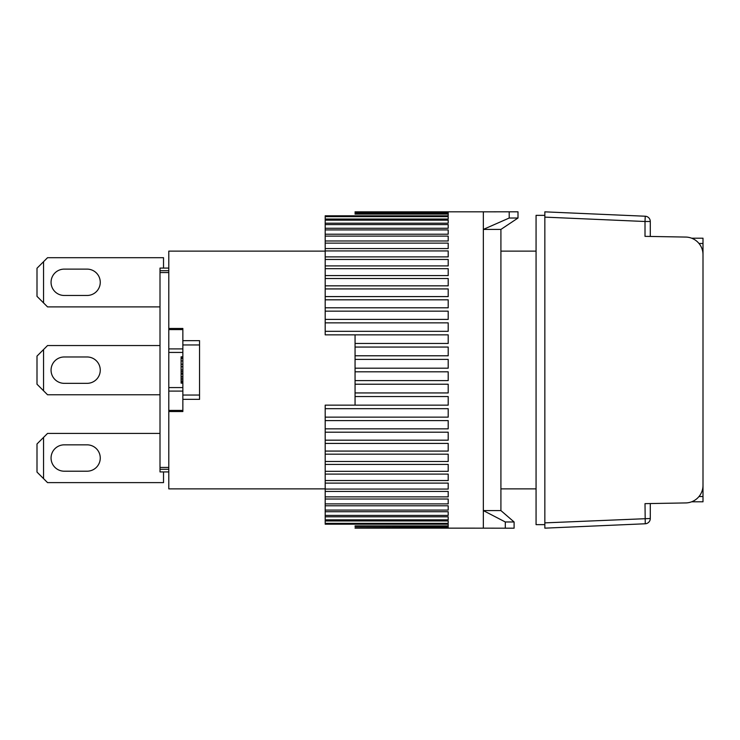 <?xml version="1.0" encoding="UTF-8"?>
<svg xmlns="http://www.w3.org/2000/svg" width="740" height="740" viewBox="0 0 740 740"><rect width="100%" height="100%" fill="white"/><g stroke="black" fill="none" stroke-linecap="round" stroke-linejoin="round"><path stroke-width="1.11" d="M544.844 522.875L544.844 528.157L645.243 523.772L645.012 503.644L685.73 502.932A17.575 17.575 0 0 0 703 485.366L703 254.634A17.575 17.575 0 0 0 685.73 237.068L645.012 236.356L645.012 221.501L544.844 217.125L544.844 522.875L650.284 518.5A5.273 5.273 0 0 1 645.243 523.772M645.243 216.228A5.273 5.273 0 0 1 650.284 221.501L645.012 221.501L645.243 216.228L544.844 211.844L544.844 217.125M650.284 518.5L650.284 503.552M650.284 236.449L650.284 221.501M64.241 471.204A13.181 13.181 0 0 1 51.06 458.023A13.181 13.181 0 0 1 64.241 444.842L87.08 444.842A13.181 13.181 0 0 1 100.261 458.023A13.181 13.181 0 0 1 87.08 471.204L64.241 471.204A13.181 13.181 0 0 1 51.06 458.023A13.181 13.181 0 0 1 64.241 444.842M160.006 433.418L47.545 433.418L37 443.963L37 472.083L47.545 482.619L163.522 482.619L163.522 471.917M43.558 478.641L43.558 437.405M64.241 295.473A13.181 13.181 0 0 1 51.06 282.292A13.181 13.181 0 0 1 64.241 269.12L87.08 269.12A13.181 13.181 0 0 1 100.261 282.292A13.181 13.181 0 0 1 87.08 295.473L64.241 295.473A13.181 13.181 0 0 1 51.06 282.292A13.181 13.181 0 0 1 64.241 269.12M163.522 268.084L163.522 257.696L47.545 257.696L37 268.241L37 296.351L47.545 306.897L160.006 306.897M43.558 302.91L43.558 261.683M87.08 444.842A13.181 13.181 0 0 1 100.261 458.023A13.181 13.181 0 0 1 87.08 471.204M182.854 411.542L168.794 411.542L168.794 410.413L182.854 410.413L182.854 411.542L182.854 399.35L199.55 399.35L199.55 340.65L182.854 340.65L182.854 328.458L182.854 329.587L168.794 329.587L168.794 251.128L325.193 251.128M168.794 411.542L168.794 488.872L325.193 488.872M500.915 488.872L536.065 488.872M536.065 251.128L500.915 251.128M168.794 328.458L182.854 328.458M168.794 410.413L168.794 329.587M199.55 395.04L182.854 395.04L182.854 344.96L199.55 344.96M182.854 399.35L182.854 395.04M182.854 348.91L168.794 348.91M168.794 352.425L182.854 352.425M168.794 387.575L182.854 387.575M168.794 391.09L182.854 391.09M168.794 471.917L160.006 471.917L160.006 469.289L168.794 469.289M160.006 469.289L160.006 467.44L168.794 467.44M168.794 272.561L160.006 272.561L160.006 467.44M160.006 272.561L160.006 270.711L168.794 270.711M160.006 270.711L160.006 268.084L168.794 268.084M182.854 340.65L182.854 344.96M182.854 379.851L181.097 379.851L181.097 378.205L182.854 378.205M181.097 378.205L181.097 376.558L182.854 376.558M181.097 376.558L181.097 374.098L182.854 374.098M181.097 374.098L181.097 373.275L182.854 373.275M181.097 373.275L181.097 371.628L182.854 371.628M181.097 371.628L181.097 369.982L182.854 369.982M181.097 369.982L181.097 366.689L182.854 366.689M182.854 364.228L181.097 364.228L181.097 366.689M181.097 364.228L181.097 360.935L182.854 360.935M181.097 360.935L181.097 358.465L182.854 358.465M181.097 358.465L181.097 357.642L182.854 357.642M181.097 357.642L181.097 356.819L182.854 356.819M182.854 382.321L181.097 382.321L181.097 383.144L182.854 383.144M181.097 382.321L181.097 381.498L182.854 381.498M181.097 381.498L181.097 379.851M544.844 215.358L536.065 215.358L536.065 524.641L544.844 524.641M355.061 371.813L448.2 371.813L448.2 380.601L355.061 380.601L355.061 334.859L325.193 334.85L448.2 334.85L448.2 343.462L355.061 343.462M355.061 384.217L448.2 384.217L448.2 392.94L355.061 392.94L355.061 380.601M355.061 396.538L448.2 396.538L448.2 405.15L325.193 405.15L355.061 405.141L355.061 392.94M325.193 405.15L325.193 408.684L448.2 408.684L448.2 417.138L325.193 417.138L325.193 420.598L448.2 420.598L448.2 428.839L325.193 428.839L325.193 432.197L448.2 432.197L448.2 440.18L325.193 440.18L325.193 443.417L448.2 443.417L448.2 451.076L325.193 451.076L325.193 454.175L448.2 454.175L448.2 461.483L325.193 461.483L325.193 464.424L448.2 464.424L448.2 471.325L325.193 471.325L325.193 474.09L448.2 474.09L448.2 480.538L325.193 480.538L325.193 483.109L448.2 483.109L448.2 489.075L325.193 489.075L325.193 491.434L448.2 491.434L448.2 496.873L325.193 496.873L325.193 499.01L448.2 499.01L448.2 503.894L325.193 503.894L325.193 505.79L448.2 505.79L448.2 510.082L325.193 510.082L325.193 511.729L448.2 511.729L448.2 515.41L325.193 515.41L325.193 516.798L448.2 516.798L448.2 519.841L325.193 519.841L325.193 520.96L448.2 520.96L448.2 523.346L325.193 523.346L325.193 524.198L448.2 524.198L448.2 525.909L355.061 525.909L355.061 526.482L448.2 526.482L448.2 527.509L355.061 527.796L448.2 528.138L355.061 527.796M325.193 216.654L448.2 216.654L448.2 219.04L325.193 219.04L325.193 215.803L448.2 215.803L448.2 214.091L355.061 214.091L355.061 213.518L448.2 213.518L448.2 212.491L355.061 212.491L355.061 211.844L509.213 211.806L483.34 211.844L483.34 528.157L355.061 528.138M325.193 331.317L325.193 322.862L448.2 322.862L448.2 331.317L325.193 331.317L325.193 334.85M325.193 319.403L325.193 311.161L448.2 311.161L448.2 319.403L325.193 319.403L325.193 322.862M325.193 307.803L325.193 299.82L448.2 299.82L448.2 307.803L325.193 307.803L325.193 311.161M325.193 296.583L325.193 288.924L448.2 288.924L448.2 296.583L325.193 296.583L325.193 299.82M325.193 285.825L325.193 278.518L448.2 278.518L448.2 285.825L325.193 285.825L325.193 288.924M325.193 275.576L325.193 268.675L448.2 268.675L448.2 275.576L325.193 275.576L325.193 278.518M325.193 265.91L325.193 259.463L448.2 259.463L448.2 265.91L325.193 265.91L325.193 268.675M325.193 256.891L325.193 250.925L448.2 250.925L448.2 256.891L325.193 256.891L325.193 259.463M325.193 248.566L325.193 243.127L448.2 243.127L448.2 248.566L325.193 248.566L325.193 250.925M325.193 240.99L325.193 236.106L448.2 236.106L448.2 240.99L325.193 240.99L325.193 243.127M325.193 234.21L325.193 229.918L448.2 229.918L448.2 234.21L325.193 234.21L325.193 236.106M325.193 228.272L325.193 224.59L448.2 224.59L448.2 228.272L325.193 228.272L325.193 229.918M325.193 223.203L325.193 220.159L448.2 220.159L448.2 223.203L325.193 223.203L325.193 224.59M325.193 219.04L325.193 220.159M325.193 523.346L325.193 520.96M325.193 519.841L325.193 516.798M325.193 515.41L325.193 511.729M325.193 510.082L325.193 505.79M325.193 503.894L325.193 499.01M325.193 496.873L325.193 491.434M325.193 489.075L325.193 483.109M325.193 480.538L325.193 474.09M325.193 471.325L325.193 464.424M325.193 461.483L325.193 454.175M325.193 451.076L325.193 443.417M325.193 440.18L325.193 432.197M325.193 428.839L325.193 420.598M325.193 417.138L325.193 408.684M355.061 211.862L448.2 211.862L355.061 212.204M355.061 347.06L448.2 347.06L448.2 355.783L355.061 355.783M355.061 359.4L448.2 359.4L448.2 368.187L355.061 368.187M448.2 229.918L448.2 234.21M64.241 383.339A13.181 13.181 0 0 1 51.06 370.157A13.181 13.181 0 0 1 64.241 356.976L87.08 356.976A13.181 13.181 0 0 1 100.261 370.157A13.181 13.181 0 0 1 87.08 383.339L64.241 383.339A13.181 13.181 0 0 1 51.06 370.157A13.181 13.181 0 0 1 64.241 356.976M160.006 345.552L47.545 345.552L37 356.097L37 384.217L47.545 394.762L160.006 394.762M43.558 390.776L43.558 349.539M518 218.023L518 211.806L509.213 211.806L509.213 218.023L518 218.023L500.915 229.419L500.915 510.582L514.096 521.977L505.309 521.977L505.309 528.193L483.34 528.157M509.213 218.023L483.34 229.419L500.915 229.419M500.915 510.582L483.34 510.582L505.309 521.977M505.309 528.193L514.096 528.193L514.096 521.977M87.08 356.976A13.181 13.181 0 0 1 100.261 370.157A13.181 13.181 0 0 1 87.08 383.339M87.08 269.12A13.181 13.181 0 0 1 100.261 282.292A13.181 13.181 0 0 1 87.08 295.473M699.004 243.479L703 243.479L703 238.206L691.66 238.206M703 243.479L703 496.522L699.004 496.522M691.66 501.794L703 501.794L703 496.522"/></g></svg>
